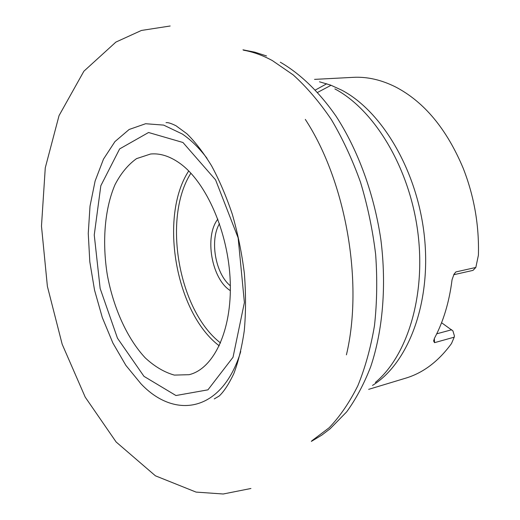 <?xml version="1.0" encoding="UTF-8"?>
<svg xmlns="http://www.w3.org/2000/svg" width="520" height="520" viewBox="0 0 520 520"><rect width="100%" height="100%" fill="white"/><g stroke="black" fill="none" stroke-linecap="round" stroke-linejoin="round"><path stroke-width="0.78" d="M434.363 338.442L434.531 342.667L433.609 340.951L434.428 338.325C443.391 321.542 449.267 302.022 452.049 279.767L454.019 274.19L455.871 271.934L475.832 267.462L478.413 255.19C479.213 225.244 474.162 196.313 463.262 168.409C446.738 128.986 424.151 101.823 395.499 86.912C381.206 79.781 367.107 76.596 353.197 77.35L314.542 79.378M326.749 83.752L315.413 89.986M368.667 389.35L405.724 378.157C423.215 372.905 438.477 361.361 451.51 343.531L454.214 337.168L434.531 342.667M317.642 92.398L331.065 85.267M179.524 163.085C206.128 181.727 228.501 232.317 230.23 281.476C232.083 330.688 213.583 368.894 189.092 374.693L174.337 375.096C164.294 372.268 154.609 366.535 145.281 357.91C127.238 338.604 113.523 308.159 107.374 275.262C102.011 242.222 104.598 208.936 115.031 184.652C120.88 173.375 128.056 164.703 136.546 158.633L150.566 154.017C159.959 153.101 169.611 156.13 179.524 163.085M219.492 223.672C209.534 240.103 215.404 273.715 230.341 285.798M230.353 290.641C211.608 279.084 204.145 236.34 217.861 219.115M475.832 267.462L472.992 270.381L453.726 274.736M441.565 322.731L452.926 330.915L454.441 336.018L454.214 337.168M319.488 81.79L330.694 85.13L341.9 90.24C382.571 111.585 418.171 172.328 424.574 238.251C431.087 304.2 407.784 363.707 372.502 385.404M182.956 142.493L148.564 132.502L119.639 148.909L100.835 185.718L94.25 234.982L100.145 288.464L117.468 338.182L143.975 376.344L175.955 395.531L207.942 389.838L233.025 357.26L244.394 302.517L238.147 237.906L215.586 179.881L182.956 142.493M240.747 351.526C222.268 412.146 175.058 419.998 140.933 383.747L125.885 365.391L112.873 342.999L102.323 317.59L94.549 290.173L89.804 261.768L88.257 233.409L90.019 206.128L95.121 181.006L103.487 159.126L114.94 141.602L129.149 129.48L145.62 123.728L163.651 125.106L182.344 134.03C190.938 139.887 199.16 147.979 207.019 158.308M311.733 440.875L329.127 427.772C339.969 416.416 349.538 402.409 357.832 385.749C365.222 367.692 370.773 347.64 374.485 325.605C377.013 302.705 377.403 278.974 375.648 254.417C372.645 229.781 367.601 205.725 360.516 182.254C352.359 159.523 342.661 138.658 331.409 119.659C319.469 102.031 306.716 87.094 293.131 74.854L272.363 60.587C262.646 55.328 253.019 51.864 243.497 50.186M305.318 119.412C345.937 181.415 363.623 282.744 346.418 354.835M280.293 62.199C300.047 73.612 319.183 91.897 336.089 116.246C358.007 150.053 374.114 193.928 380.881 239.766C386.672 285.656 382.791 330.74 370.682 366.788C363.987 384.02 355.986 399.041 346.684 411.847L330.083 428.805L321.718 435.168L311.356 441.402M375.369 382.454C407.576 355.68 426.316 294.756 417.638 230.769C409.019 166.784 374.088 109.681 334.874 88.913M219.258 345.839C175.591 312.975 158.776 216.658 188.721 170.944M455.871 271.934L453.785 274.625M190.899 173.199C162.266 217.919 178.451 310.609 220.545 342.979M451.698 329.745L436.728 333.821M266.526 55.952L254.839 52.175L242.97 49.823M214.26 398.918L219.186 396.032C223.906 391.632 228.774 384.189 233.799 373.704C238.342 361.725 241.833 347.412 244.27 330.779C245.908 312.631 245.941 293.514 244.368 273.449C241.852 253.24 237.835 233.506 232.31 214.247C226.207 196.196 219.264 180.011 211.497 165.678C203.327 152.477 195.136 141.837 186.921 133.77L175.981 125.742C171.087 123.325 167.772 122.31 166.036 122.694M170.177 26L141.414 30.453L115.901 42.081L83.889 71.207L59.046 115.609L45.273 167.83L41.477 226.115L47.385 286.351L62.179 344.26L85.222 397.144L116.135 441.994L155.428 475.82L196.04 492.089L223.223 494L250.926 488.488"/></g></svg>
